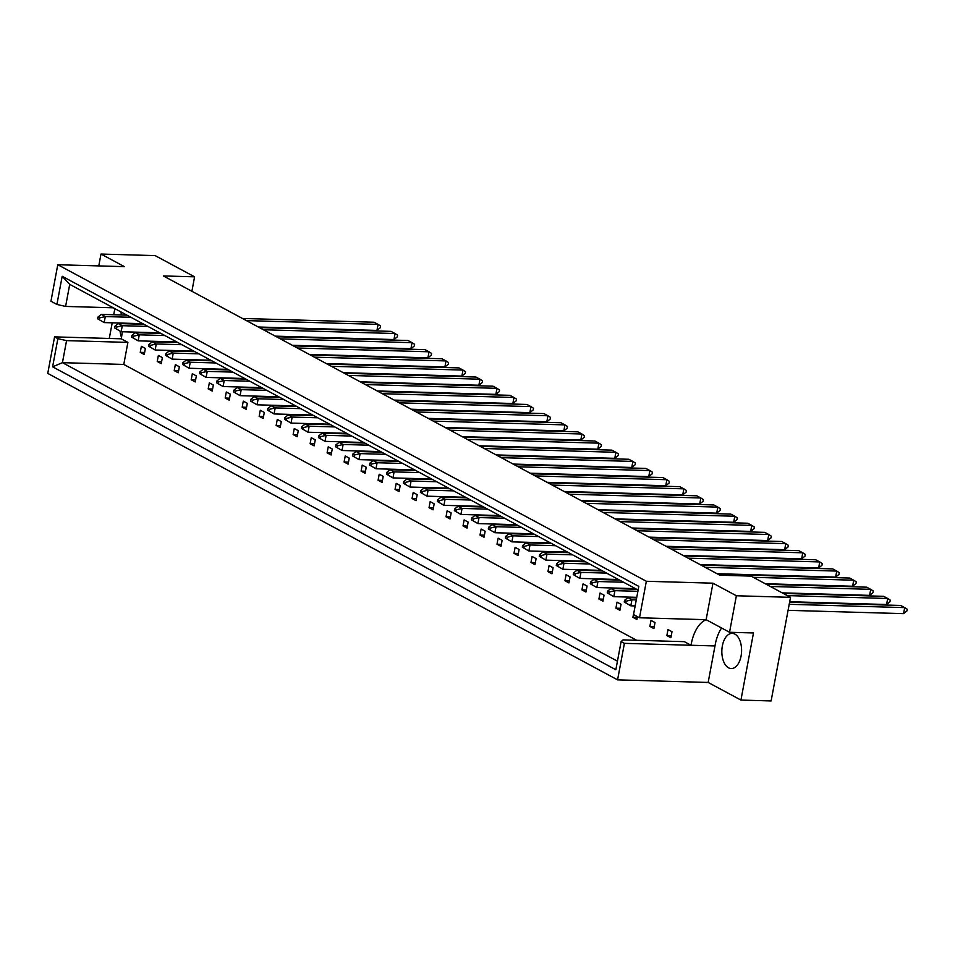 <?xml version="1.0" encoding="UTF-8"?>
<svg xmlns="http://www.w3.org/2000/svg" width="955" height="955" viewBox="0 0 955 955"><rect width="100%" height="100%" fill="white"/><g stroke="black" fill="none" stroke-linecap="round" stroke-linejoin="round"><path stroke-width="1.43" d="M722.35 645.926A17.608 9.872 91.6 0 1 732.222 633.356A17.608 9.872 91.6 0 1 741.08 656.001A17.608 9.872 91.6 0 1 731.208 668.56A17.608 9.872 91.6 0 1 722.35 645.926M191.895 291.275L194.593 276.831L155.14 255.606L101.003 254.054L124.413 266.648L57.778 264.726L646.332 581.273L712.967 583.183L736.377 595.765L729.536 632.282L706.127 619.688A35.216 19.745 -88.4 0 0 691.038 645.258L684.353 641.664L623.006 639.898L621.12 641.581L624.415 643.348L617.575 679.853L47.75 373.393L54.578 336.876L121.213 338.798A35.216 19.745 -88.4 0 0 121.488 337.425A35.216 19.745 -88.4 0 0 122.264 331.755M736.377 595.765L790.513 597.329L751.048 576.104L719.819 575.208L163.365 275.935L194.593 276.831M729.536 632.282L753.483 632.962L740.925 700.075L771.115 700.946L790.513 597.329M740.925 700.075L708.156 682.455L714.985 645.95A35.216 19.745 91.6 0 1 721.574 627.996M617.575 679.853L708.156 682.455M121.213 338.798L127.898 342.391L123.78 364.44L636.687 640.292M121.488 314.983A35.216 19.745 -88.4 0 0 120.796 311.843M670.876 637.725L666.865 635.576L667.999 629.548L672.01 631.709L670.876 637.725M653.889 628.593L649.878 626.432L651.012 620.416L655.023 622.565L653.889 628.593M637.427 616.667L636.901 619.461L632.89 617.3L634.144 611.343M619.914 610.317L615.903 608.168L617.037 602.139L621.048 604.3L619.914 610.317M602.927 601.184L598.916 599.024L600.038 593.007L604.061 595.156L602.927 601.184M585.94 592.052L581.929 589.892L583.051 583.863L587.074 586.024L585.94 592.052M568.953 582.908L564.942 580.759L566.064 574.731L570.075 576.892L568.953 582.908M551.966 573.776L547.955 571.615L549.077 565.599L553.088 567.748L551.966 573.776M534.979 564.644L530.968 562.483L532.09 556.455L536.101 558.615L534.979 564.644M517.992 555.5L513.981 553.339L515.103 547.322L519.114 549.483L517.992 555.5M501.005 546.367L496.994 544.207L498.116 538.178L502.127 540.339L501.005 546.367M484.018 537.235L480.007 535.075L481.129 529.046L485.14 531.207L484.018 537.235M467.031 528.091L463.02 525.93L464.142 519.914L468.153 522.075L467.031 528.091M450.044 518.959L446.021 516.798L447.155 510.77L451.166 512.931L450.044 518.959M433.057 509.827L429.034 507.666L430.168 501.638L434.179 503.798L433.057 509.827M416.058 500.683L412.047 498.522L413.181 492.505L417.192 494.654L416.058 500.683M399.071 491.55L395.06 489.39L396.194 483.361L400.205 485.522L399.071 491.55M382.084 482.406L378.073 480.258L379.207 474.229L383.218 476.39L382.084 482.406M365.096 473.274L361.086 471.113L362.22 465.097L366.231 467.246L365.096 473.274M348.109 464.142L344.098 461.981L345.233 455.953L349.244 458.114L348.109 464.142M331.122 454.998L327.111 452.849L328.233 446.821L332.256 448.981L331.122 454.998M314.135 445.866L310.124 443.705L311.246 437.688L315.269 439.837L314.135 445.866M297.148 436.733L293.137 434.573L294.259 428.544L298.27 430.705L297.148 436.733M280.161 427.589L276.15 425.441L277.272 419.412L281.283 421.573L280.161 427.589M263.174 418.457L259.163 416.296L260.285 410.28L264.296 412.429L263.174 418.457M246.187 409.325L242.176 407.164L243.298 401.136L247.309 403.296L246.187 409.325M229.2 400.181L225.189 398.02L226.311 392.004L230.322 394.164L229.2 400.181M212.213 391.049L208.202 388.888L209.324 382.86L213.335 385.02L212.213 391.049M195.226 381.916L191.203 379.756L192.337 373.727L196.348 375.888L195.226 381.916M178.239 372.772L174.216 370.612L175.35 364.595L179.361 366.756L178.239 372.772M161.252 363.64L157.229 361.479L158.363 355.451L162.374 357.612L161.252 363.64M144.253 354.508L140.242 352.347L141.376 346.319L145.387 348.48L144.253 354.508M712.967 583.183L706.127 619.688L639.504 617.778L633.535 614.566L638.811 586.394L62.182 276.281L69.727 284.375L65.597 306.424L56.918 304.442L50.949 301.243L57.778 264.726M646.332 581.273L639.504 617.778M56.918 304.442L62.182 276.281M109.276 338.452L112.213 322.814M113.717 314.756L114.863 308.656M101.003 254.054L98.783 265.908M54.578 336.876L57.873 338.655L66.564 340.625L62.433 362.673L617.455 661.182M621.12 641.581L615.844 669.741L52.597 366.815L57.873 338.655M113.263 307.796L65.597 306.424M638.119 590.071L69.727 284.375M624.415 643.348L714.985 645.95M123.78 364.44L62.433 362.673L52.597 366.815M127.898 342.391L66.564 340.625M140.242 352.347L144.635 352.467M157.229 361.479L161.622 361.611M174.216 370.612L178.609 370.743M191.203 379.756L195.596 379.875M208.202 388.888L212.595 389.019M225.189 398.02L229.582 398.151M242.176 407.164L246.569 407.284M259.163 416.296L263.556 416.428M276.15 425.441L280.543 425.56M293.137 434.573L297.53 434.692M310.124 443.705L314.517 443.836M327.111 452.849L331.504 452.968M344.098 461.981L348.491 462.113M361.086 471.113L365.479 471.245M378.073 480.258L382.466 480.377M395.06 489.39L399.453 489.521M412.047 498.522L416.44 498.653M429.034 507.666L433.427 507.785M446.021 516.798L450.414 516.93M463.02 525.93L467.413 526.062M480.007 535.075L484.4 535.194M496.994 544.207L501.387 544.338M513.981 553.339L518.374 553.47M530.968 562.483L535.361 562.602M547.955 571.615L552.348 571.747M564.942 580.759L569.335 580.879M581.929 589.892L586.322 590.011M598.916 599.024L603.309 599.155M615.903 608.168L620.296 608.287M632.89 617.3L637.283 617.431M649.878 626.432L654.271 626.564M666.865 635.576L671.258 635.696M120.079 331.134A17.608 9.872 -88.4 0 0 121.5 337.342M242.415 318.457L374.062 322.229L378.073 324.39L246.438 320.605M376.95 330.418L378.073 324.39L380.627 326.025L380.317 327.72L376.95 330.418L258.328 327.004M99.213 319.65L99.535 317.955L97.923 317.096L97.613 318.779L104.179 322.587L97.613 318.779M99.535 317.955L105.301 316.559L101.29 314.398L97.923 317.096M130.931 317.299L105.301 316.559L104.179 322.587L142.82 323.697M101.29 314.398L126.919 315.138M259.402 327.589L391.049 331.373L395.06 333.522L263.425 329.75M393.938 339.55L395.06 333.522L397.614 335.169L397.304 336.852L393.938 339.55L275.315 336.148M116.2 328.783L116.522 327.099L114.91 326.228L114.6 327.923L121.166 331.719L114.6 327.923M116.522 327.099L122.288 325.691L118.277 323.542L114.91 326.228M147.918 326.431L122.288 325.691L121.166 331.719L159.807 332.829M118.277 323.542L143.907 324.27M276.401 336.721L408.036 340.505L412.047 342.666L280.412 338.882M410.925 348.682L412.047 342.666L414.601 344.301L414.291 345.985L410.925 348.682L292.302 345.28M133.187 337.915L133.509 336.232L131.897 335.372L131.587 337.055L138.153 340.851L131.587 337.055M133.509 336.232L139.275 334.835L135.264 332.674L131.897 335.372M164.905 335.563L139.275 334.835L138.153 340.851L176.806 341.962M135.264 332.674L160.894 333.414M310.375 354.997L442.01 358.782L446.021 360.93L314.386 357.158M444.899 366.959L446.021 360.93L448.575 362.578L448.265 364.261L444.899 366.959L326.276 363.557M167.161 356.191L167.483 354.508L165.872 353.637L165.561 355.332L172.127 359.128L165.561 355.332M167.483 354.508L173.261 353.099L169.238 350.951L165.872 353.637M198.879 353.839L173.261 353.099L172.127 359.128L210.78 360.238M169.238 350.951L194.868 351.679M344.349 373.274L475.984 377.046L479.995 379.207L348.36 375.422M478.873 385.235L479.995 379.207L482.55 380.854L482.239 382.537L478.873 385.235L360.262 381.821M201.147 374.467L201.457 372.784L199.858 371.913L199.535 373.596L206.101 377.404L199.535 373.596M201.457 372.784L207.235 371.376L203.224 369.215L199.858 371.913M232.853 372.116L207.235 371.376L206.101 377.404L244.755 378.514M203.224 369.215L228.842 369.955M378.323 391.538L509.958 395.322L513.981 397.483L382.334 393.699M512.847 403.499L513.981 397.483L516.536 399.118L516.213 400.814L512.847 403.499L394.236 400.097M235.121 392.744L235.431 391.049L233.832 390.189L233.509 391.872L240.075 395.668L233.509 391.872M235.431 391.049L241.209 389.652L237.198 387.491L233.832 390.189M266.827 390.38L241.209 389.652L240.075 395.668L278.729 396.779M237.198 387.491L262.816 388.231M293.388 345.865L425.023 349.637L429.034 351.798L297.399 348.014M427.912 357.827L429.034 351.798L431.588 353.434L431.278 355.129L427.912 357.827L309.289 354.412M150.174 347.059L150.496 345.364L148.885 344.504L148.574 346.188L155.14 349.996L148.574 346.188M150.496 345.364L156.274 343.967L152.251 341.806L148.885 344.504M181.892 344.707L156.274 343.967L155.14 349.996L193.793 351.106M152.251 341.806L177.881 342.547M327.362 364.13L458.997 367.914L463.008 370.074L331.373 366.29M461.886 376.091L463.008 370.074L465.563 371.71L465.252 373.405L461.886 376.091L343.263 372.689M184.16 365.323L184.47 363.64L182.859 362.781L182.548 364.464L189.114 368.26L182.548 364.464M184.47 363.64L190.248 362.243L186.225 360.083L182.859 362.781M215.866 362.972L190.248 362.243L189.114 368.26L227.768 369.37M186.225 360.083L211.855 360.823M361.336 382.406L492.971 386.19L496.982 388.339L365.347 384.567M495.86 394.367L496.982 388.339L499.537 389.986L499.226 391.669L495.86 394.367L377.249 390.965M218.134 383.6L218.444 381.916L216.845 381.057L216.522 382.74L223.088 386.536L216.522 382.74M218.444 381.916L224.222 380.508L220.211 378.359L216.845 381.057M249.84 381.248L224.222 380.508L223.088 386.536L261.742 387.646M220.211 378.359L245.829 379.087M395.31 400.682L526.945 404.454L530.968 406.615L399.321 402.843M529.834 412.644L530.968 406.615L533.523 408.263L533.2 409.946L529.834 412.644L411.223 409.241M252.108 401.876L252.418 400.193L250.819 399.321L250.497 401.016L257.062 404.813L250.497 401.016M252.418 400.193L258.196 398.784L254.185 396.623L250.819 399.321M283.814 399.524L258.196 398.784L257.062 404.813L295.716 405.923M254.185 396.623L279.803 397.364M412.297 409.814L543.932 413.599L547.955 415.759L416.308 411.975M546.821 421.776L547.955 415.759L550.51 417.395L550.187 419.078L546.821 421.776L428.21 418.374M269.095 411.008L269.406 409.325L267.806 408.465L267.484 410.149L274.061 413.945L267.484 410.149M269.406 409.325L275.183 407.916L271.172 405.768L267.806 408.465M300.801 408.656L275.183 407.916L274.061 413.945L312.703 415.055M271.172 405.768L296.79 406.496M446.272 428.091L577.918 431.863L581.929 434.024L450.283 430.251M580.795 440.052L581.929 434.024L584.484 435.671L584.162 437.354L580.795 440.052L462.184 436.65M303.069 429.284L303.38 427.601L301.78 426.73L301.458 428.425L308.035 432.221L301.458 428.425M303.38 427.601L309.157 426.193L305.146 424.032L301.78 426.73M334.787 426.933L309.157 426.193L308.035 432.221L346.677 433.331M305.146 424.032L330.764 424.772M480.246 446.367L611.892 450.139L615.903 452.3L484.257 448.516M614.769 458.328L615.903 452.3L618.458 453.935L618.136 455.631L614.769 458.328L496.158 454.914M337.043 447.561L337.366 445.866L335.754 445.006L335.444 446.689L342.009 450.497L335.444 446.689M337.366 445.866L343.132 444.469L339.12 442.308L335.754 445.006M368.761 445.209L343.132 444.469L342.009 450.497L380.651 451.608M339.12 442.308L364.75 443.048M429.284 418.947L560.931 422.731L564.942 424.891L433.295 421.107M563.808 430.92L564.942 424.891L567.497 426.527L567.175 428.222L563.808 430.92L445.197 427.506M286.082 420.152L286.393 418.457L284.793 417.598L284.471 419.281L291.048 423.089L284.471 419.281M286.393 418.457L292.17 417.06L288.159 414.9L284.793 417.598M317.8 417.789L292.17 417.06L291.048 423.089L329.69 424.187M288.159 414.9L313.777 415.64M463.259 437.223L594.905 441.007L598.916 443.168L467.27 439.384M597.782 449.184L598.916 443.168L601.471 444.803L601.149 446.486L597.782 449.184L479.171 445.782M320.056 438.417L320.367 436.733L318.767 435.874L318.457 437.557L325.022 441.353L318.457 437.557M320.367 436.733L326.144 435.337L322.133 433.176L318.767 435.874M351.774 436.065L326.144 435.337L325.022 441.353L363.664 442.463M322.133 433.176L347.751 433.904M497.233 455.499L628.879 459.271L632.89 461.432L501.256 457.66M631.768 467.461L632.89 461.432L635.445 463.08L635.135 464.763L631.768 467.461L513.145 464.058M354.03 456.693L354.353 455.01L352.741 454.138L352.431 455.833L358.996 459.63L352.431 455.833M354.353 455.01L360.119 453.601L356.108 451.44L352.741 454.138M385.748 454.341L360.119 453.601L358.996 459.63L397.638 460.74M356.108 451.44L381.737 452.181M514.22 464.631L645.866 468.416L649.878 470.576L518.243 466.792M648.755 476.593L649.878 470.576L652.432 472.212L652.122 473.895L648.755 476.593L530.132 473.191M371.018 465.825L371.34 464.142L369.728 463.282L369.418 464.966L375.983 468.762L369.418 464.966M371.34 464.142L377.106 462.745L373.095 460.585L369.728 463.282M402.735 463.473L377.106 462.745L375.983 468.762L414.625 469.872M373.095 460.585L398.724 461.313M548.206 482.908L679.841 486.692L683.852 488.841L552.217 485.068M682.73 494.869L683.852 488.841L686.406 490.488L686.096 492.171L682.73 494.869L564.107 491.467M404.992 484.101L405.314 482.418L403.702 481.547L403.392 483.242L409.958 487.038L403.392 483.242M405.314 482.418L411.08 481.01L407.069 478.861L403.702 481.547M436.71 481.75L411.08 481.01L409.958 487.038L448.611 488.148M407.069 478.861L432.699 479.589M582.18 501.184L713.815 504.956L717.826 507.117L586.191 503.333M716.704 513.145L717.826 507.117L720.38 508.752L720.07 510.448L716.704 513.145L598.081 509.731M438.966 502.378L439.288 500.683L437.677 499.823L437.366 501.506L443.932 505.314L437.366 501.506M439.288 500.683L445.066 499.286L441.043 497.125L437.677 499.823M470.684 500.026L445.066 499.286L443.932 505.314L482.585 506.425M441.043 497.125L466.673 497.865M616.154 519.448L747.789 523.233L751.8 525.393L620.165 521.609M750.678 531.41L751.8 525.393L754.355 527.029L754.044 528.724L750.678 531.41L632.067 528.008M472.952 520.642L473.262 518.959L471.663 518.099L471.34 519.783L477.906 523.579L471.34 519.783M473.262 518.959L479.04 517.562L475.029 515.402L471.663 518.099M504.658 518.29L479.04 517.562L477.906 523.579L516.56 524.689M475.029 515.402L500.647 516.142M650.128 537.725L781.763 541.509L785.786 543.658L654.139 539.885M784.652 549.686L785.786 543.658L788.341 545.305L788.018 546.988L784.652 549.686L666.041 546.284M506.926 538.918L507.236 537.235L505.637 536.376L505.314 538.059L511.88 541.855L505.314 538.059M507.236 537.235L513.014 535.827L509.003 533.678L505.637 536.376M538.632 536.567L513.014 535.827L511.88 541.855L550.534 542.965M509.003 533.678L534.621 534.406M684.102 556.001L815.749 559.773L819.76 561.934L688.113 558.162M818.626 567.962L819.76 561.934L822.315 563.581L821.992 565.264L818.626 567.962L700.015 564.56M540.9 557.195L541.21 555.512L539.611 554.64L539.288 556.335L545.866 560.131L539.288 556.335M541.21 555.512L546.988 554.103L542.977 551.942L539.611 554.64M572.606 554.843L546.988 554.103L545.866 560.131L584.508 561.242M542.977 551.942L568.595 552.682M718.076 574.265L849.723 578.05L853.734 580.21L753.328 577.321M852.6 586.239L853.734 580.21L856.289 581.846L855.966 583.541L852.6 586.239L765.218 583.72M574.874 575.471L575.185 573.776L573.585 572.916L573.275 574.6L579.84 578.408L573.275 574.6M575.185 573.776L580.962 572.379L576.951 570.219L573.585 572.916M606.592 573.107L580.962 572.379L579.84 578.408L618.482 579.506M576.951 570.219L602.569 570.959M783.291 593.437L883.697 596.326L887.708 598.487L787.302 595.598M886.574 604.503L887.708 598.487L890.263 600.122L889.941 601.805L886.574 604.503L789.69 601.722M608.848 593.735L609.171 592.052L607.559 591.193L607.249 592.876L613.814 596.672L607.249 592.876M609.171 592.052L614.936 590.656L610.925 588.495L607.559 591.193M637.892 591.312L614.936 590.656L613.814 596.672L636.758 597.329M610.925 588.495L636.555 589.223M531.207 473.776L662.854 477.548L666.865 479.708L535.23 475.924M665.742 485.737L666.865 479.708L669.419 481.344L669.109 483.039L665.742 485.737L547.12 482.323M388.005 474.969L388.327 473.274L386.715 472.415L386.405 474.098L392.971 477.906L386.405 474.098M388.327 473.274L394.093 471.877L390.082 469.717L386.715 472.415M419.723 472.618L394.093 471.877L392.971 477.906L431.612 479.016M390.082 469.717L415.712 470.457M565.193 492.04L696.828 495.824L700.839 497.985L569.204 494.201M699.717 504.001L700.839 497.985L703.393 499.62L703.083 501.303L699.717 504.001L581.094 500.599M421.979 493.234L422.301 491.55L420.689 490.691L420.379 492.374L426.945 496.17L420.379 492.374M422.301 491.55L428.079 490.154L424.056 487.993L420.689 490.691M453.697 490.882L428.079 490.154L426.945 496.17L465.598 497.28M424.056 487.993L449.686 488.733M599.167 510.316L730.802 514.1L734.813 516.249L603.178 512.477M733.691 522.278L734.813 516.249L737.367 517.897L737.057 519.58L733.691 522.278L615.068 518.875M455.965 511.51L456.275 509.827L454.676 508.955L454.353 510.65L460.919 514.447L454.353 510.65M456.275 509.827L462.053 508.418L458.042 506.269L454.676 508.955M487.671 509.158L462.053 508.418L460.919 514.447L499.572 515.557M458.042 506.269L483.66 506.998M633.141 528.593L764.776 532.365L768.787 534.525L637.152 530.753M767.665 540.554L768.787 534.525L771.342 536.173L771.031 537.856L767.665 540.554L649.054 537.14M489.939 529.786L490.249 528.103L488.65 527.232L488.327 528.927L494.893 532.723L488.327 528.927M490.249 528.103L496.027 526.694L492.016 524.534L488.65 527.232M521.645 527.435L496.027 526.694L494.893 532.723L533.547 533.833M492.016 524.534L517.634 525.274M667.115 546.857L798.75 550.641L802.773 552.802L671.126 549.018M801.639 558.818L802.773 552.802L805.328 554.437L805.005 556.132L801.639 558.818L683.028 555.416M523.913 548.063L524.223 546.367L522.624 545.508L522.301 547.191L528.867 550.987L522.301 547.191M524.223 546.367L530.001 544.971L525.99 542.81L522.624 545.508M555.619 545.699L530.001 544.971L528.867 550.987L567.521 552.097M525.99 542.81L551.608 543.55M701.089 565.133L832.736 568.917L836.747 571.078L705.1 567.294M835.613 577.095L836.747 571.078L839.302 572.714L838.979 574.397L835.613 577.095L717.002 573.692M557.887 566.327L558.198 564.644L556.598 563.784L556.276 565.467L562.853 569.264L556.276 565.467M558.198 564.644L563.975 563.247L559.964 561.086L556.598 563.784M589.605 563.975L563.975 563.247L562.853 569.264L601.495 570.374M559.964 561.086L585.582 561.815M766.304 584.305L866.71 587.182L870.721 589.342L770.315 586.466M869.587 595.371L870.721 589.342L873.276 590.99L872.954 592.673L869.587 595.371L782.205 592.864M591.861 584.603L592.172 582.92L590.572 582.049L590.262 583.744L596.827 587.54L590.262 583.744M592.172 582.92L597.949 581.511L593.938 579.351L590.572 582.049M623.579 582.252L597.949 581.511L596.827 587.54L635.469 588.65M593.938 579.351L619.568 580.091M789.582 602.271L900.684 605.458L904.695 607.619L789.2 604.3M903.573 613.647L904.695 607.619L907.25 609.254L906.94 610.949L903.573 613.647L788.078 610.329M625.835 602.88L626.158 601.184L624.546 600.325L624.236 602.008L630.801 605.816L624.236 602.008M626.158 601.184L631.924 599.788L627.913 597.627L624.546 600.325M636.281 599.907L631.924 599.788L630.801 605.816L635.147 605.936M627.913 597.627L636.663 597.878"/></g></svg>
